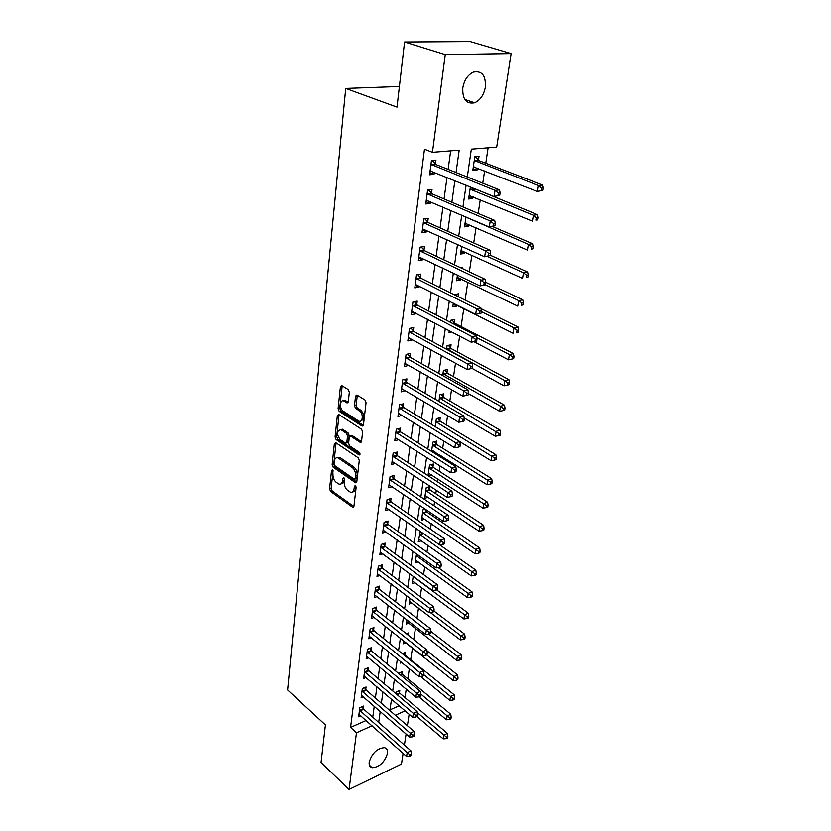 <?xml version="1.0" encoding="UTF-8"?>
<svg xmlns="http://www.w3.org/2000/svg" width="831" height="831" viewBox="0 0 831 831"><rect width="100%" height="100%" fill="white"/><g stroke="black" fill="none" stroke-linecap="round" stroke-linejoin="round"><path stroke-width="1.25" d="M332.504 469.775L331.527 470.419L329.575 488.857L330.582 491.433L352.78 507.336L353.913 506.308L356.104 487.61L355.169 485.647L354.349 486.384L354.068 488.815C353.601 491.547 352.375 492.658 350.381 492.16L347.576 490.342C345.229 488.316 344.127 485.522 344.273 481.949L344.543 479.529L343.826 477.69L342.829 478.324L342.559 480.744C342.112 483.465 340.907 484.577 338.944 484.078L336.223 482.312C333.917 480.318 332.826 477.545 332.961 474.002L332.504 469.775M485.366 87.058C483.86 94.942 480.276 100.177 474.615 102.784C466.326 104.342 462.379 99.398 462.784 87.93C464.217 80.119 467.728 74.842 473.327 72.12C481.887 70.448 485.896 75.424 485.366 87.058M387.464 753.416C384.535 762.38 379.435 767.148 372.153 767.719C369.847 767.096 368.86 765.206 369.203 762.058C372.091 753.115 377.17 748.305 384.441 747.651C386.841 748.274 387.859 750.196 387.464 753.416M349.321 392.274L348.262 389.594L341.728 385.553L340.409 386.727L338.082 408.644L339.131 411.283L361.942 425.981L363.448 424.942L366.055 402.692L364.975 399.971L356.894 394.974L355.533 396.138L354.463 405.653L355.533 408.343L359.428 410.805C363.594 413.173 362.95 423.124 358.784 421.088L343.245 411.168C339.193 408.842 339.786 398.984 343.878 401.009L346.974 402.91L348.282 401.757L349.321 392.274M403.108 753.405L401.466 764.063L349.041 789.45L321.046 762.536L325.409 724.923L287.599 689.948L345.717 88.429L397.01 107.137L404.562 41.986L445.25 54.586L511.117 53.568L496.689 147.087L471.333 149.154L467.292 177.024M349.041 789.45L356.468 732.776L372.039 725.764M456.032 172.526L459.19 150.141L432.452 152.312L424.475 149.196L350.568 727.416L356.468 732.776M432.452 152.312L445.25 54.586M335.776 442.694L334.363 443.661L332.151 464.581L333.169 467.178L355.616 482.759L356.8 481.7L359.283 460.478L358.223 457.808L335.776 442.694M335.08 436.94L337.355 415.521L338.788 414.492L361.558 429.232L362.628 431.933L361.537 441.282L360.259 442.393L350.547 436.046L349.29 437.148L348.605 443.255L349.664 445.904L359.272 452.334C360.29 453.768 360.249 454.65 359.148 454.973L336.108 439.557L335.08 436.94L336.7 436.514L338.986 415.126L337.355 415.521M350.568 727.416L366.118 720.498M372.755 717.174L374.251 706.267M375.383 698.03L376.931 686.79M378.074 678.553L379.663 666.961M380.795 658.713L382.437 646.767M383.579 638.509L385.272 626.2M386.405 617.932L388.15 605.238M389.292 596.97L391.089 583.892M392.232 575.613L394.081 562.13M395.224 553.851L397.135 539.942M398.278 531.674L400.251 517.329M401.383 509.06L403.419 494.279M404.552 486L406.65 470.762M407.792 462.493L409.953 446.777M411.085 438.508L413.319 422.293M414.461 414.035L416.757 397.322M417.889 389.074L420.268 371.831M421.4 363.594L423.841 345.8M424.973 337.583L427.498 319.229M428.63 311.023L431.237 292.086M432.359 283.89L435.049 264.362M436.171 256.187L438.945 236.025M440.066 227.881L442.933 207.064M444.045 198.941L447.005 177.46M448.117 169.368L450.662 150.837M363.209 708.542L363.531 706.08L359.813 707.7L358.628 716.769L360.841 715.792M365.733 689.481L366.066 686.977L362.316 688.567L361.111 697.791L363.407 696.804M368.31 670.077L368.642 667.532L364.871 669.08L363.635 678.48L366.024 677.483M370.927 650.32L371.27 647.723L367.468 649.25L366.211 658.817L368.704 657.809M373.597 630.21L373.94 627.571L370.107 629.046L368.839 638.79L371.426 637.772M376.308 609.725L376.661 607.035L372.807 608.479L371.509 618.399L374.21 617.371M379.071 588.867L379.435 586.125L375.55 587.527L374.22 597.634L377.045 596.596M381.896 567.615L382.26 564.82L378.344 566.181L376.994 576.485L379.954 575.436M384.763 545.967L385.137 543.11L381.19 544.44L379.819 554.931L382.914 553.872M387.693 523.894L388.077 520.995L384.099 522.273L382.696 532.962L385.948 531.902M390.674 501.405L391.058 498.444L387.049 499.67L385.626 510.577L389.043 509.507M393.707 478.479L394.112 475.457L390.071 476.641L388.617 487.755L392.211 486.675M396.813 455.097L397.218 452.022L393.146 453.155L391.661 464.487L395.463 463.407M399.971 431.258L400.386 428.121L396.283 429.191L394.767 440.752L398.787 439.672M403.191 406.941L403.617 403.741L399.482 404.759L397.935 416.549L402.079 415.386M406.484 382.125L406.92 378.863L402.744 379.819L401.176 391.858L405.362 390.57M409.839 356.811L410.285 353.476L406.079 354.38L404.468 366.658L408.727 365.245M413.267 330.967L413.713 327.57L409.475 328.401L407.834 340.939L412.062 340.066L412.145 339.391M416.767 304.593L417.224 301.113L412.955 301.882L411.272 314.679L415.531 313.879L415.645 313.007M416.663 305.382L416.736 304.832M420.33 277.658L420.808 274.105L416.497 274.812L414.783 287.879L419.073 287.142L419.219 286.051M420.237 278.427L420.299 277.897M423.987 250.152L424.464 246.527L420.122 247.15L418.367 260.498L422.699 259.833L422.875 258.534M423.883 250.9L423.955 250.38M427.705 222.043L428.194 218.345L423.82 218.896L422.034 232.535L426.396 231.942L426.594 230.405M431.518 193.332L432.016 189.551L427.601 190.019L425.773 203.959L430.178 203.45L430.406 201.673M435.402 163.987L435.922 160.123L431.466 160.508L429.596 174.759L434.031 174.333L434.301 172.308M404.967 697.583L406.245 689.159M407.813 678.792L409.33 668.726M410.701 659.669L412.467 648.024M413.745 639.527L415.458 628.226M416.965 618.295L418.502 608.063M420.237 596.658L421.608 587.538M423.571 574.595L424.766 566.638M426.968 552.096L427.986 545.354M430.437 529.15L431.268 523.665M432.452 515.822L432.712 514.14M433.979 505.736L434.613 501.571M435.797 493.718L436.317 490.259M437.594 481.855L438.02 479.051M439.204 471.198L440.004 465.89M441.271 457.486L441.49 456.094M442.674 448.252L443.764 441.012M446.216 424.849L447.608 415.614M449.82 400.999L451.534 389.677M453.497 376.672L455.533 363.178M457.247 351.856L459.626 336.108M461.08 326.541L463.802 308.509M465.08 300.095L467.791 282.135M469.349 271.841L471.863 255.21M473.722 242.943L476.018 227.715M478.189 213.411L480.266 199.627M482.749 183.194L484.608 170.947M485.771 163.25L488.109 147.783M389.968 709.882L399.181 705.779M399.451 692.722L399.815 690.301L396.262 691.849L395.992 693.708M402.235 673.972L402.599 671.51L399.025 673.017L398.922 673.712M405.061 654.89L405.435 652.387L402.318 653.665M401.789 662.556L400.48 663.107L400.687 661.663M408.011 634.998L408.322 632.931L406.38 633.71M405.85 642.747L403.315 643.776L403.731 640.919M411.158 613.818L411.262 613.122L410.587 613.382M408.852 623.063L406.203 624.102L406.837 619.781M411.896 603.036L409.143 604.085L410.005 598.237M415.012 582.635L412.134 583.694L413.225 576.278M418.19 561.87L415.178 562.94L416.518 553.882M421.442 540.732L418.284 541.802L420.299 531.352M426.345 511.429L426.563 509.974M424.755 519.188L421.442 520.279L422.989 509.798L425.233 509.071M429.606 489.397L430.043 486.499L426.23 487.662L424.662 498.34L428.142 497.25M432.941 466.949L433.377 463.989L429.544 465.111L427.996 475.623M431.601 474.896L428.37 475.862M432.317 450.35L435.143 452.116L433.491 452.594M436.337 444.066L436.784 441.053L432.92 442.123L431.559 451.378M439.796 420.746L440.253 417.681L436.358 418.699L435.195 426.635M443.318 396.969L443.785 393.842L439.869 394.808L438.903 401.373M446.912 372.724L447.39 369.535L443.442 370.449L442.684 375.591M450.589 348.002L451.067 344.751L447.088 345.603L446.548 349.259M454.328 322.781L454.817 319.457L450.807 320.257L450.495 322.355M451.68 331.933L449.01 332.483L449.28 330.676M453.321 303.18L452.77 306.868L456.801 306.109L456.957 305.07M458.193 296.688L458.639 293.665L454.536 294.88M457.445 275.071L456.614 280.733L460.665 280.037L460.852 278.8M462.368 268.548L462.545 267.333L460.499 267.665M461.662 246.35L460.53 254.047L464.612 253.424L464.83 251.99M465.973 216.974L464.529 226.811L468.642 226.261L468.892 224.609M470.377 186.944L468.611 199.004L472.756 198.526L473.036 196.646M478.448 160.144L479.009 156.384L474.813 156.747L472.777 170.594L476.963 170.199L477.274 168.091M399.399 86.497L345.717 88.429M404.562 41.986L470.18 41.55L511.117 53.568M409.153 714.286L407.387 725.681M406.099 734.022L404.396 745.075M395.338 715.273L405.133 710.858M466.098 185.209L462.94 206.95M461.756 215.167L458.702 236.222M457.507 244.459L454.547 264.85M453.342 273.119L450.475 292.865M449.28 301.144L446.496 320.278M445.291 328.577L442.601 347.119M441.396 355.429L438.789 373.399M437.584 381.72L435.06 399.129M433.855 407.46L431.403 424.329M430.188 432.671L427.82 449.031M426.604 457.372L424.309 473.223M423.093 481.565L420.87 496.938M419.655 505.29L417.494 520.196M416.279 528.537L414.181 542.996M412.976 551.337L410.94 565.35M409.735 573.691L407.761 587.278M406.546 595.619L404.635 608.801M403.43 617.132L401.57 629.908M400.365 638.229L398.568 650.631M397.363 658.941L395.618 670.97M394.413 679.27L392.72 690.935M391.515 699.235L389.874 710.547M378.687 722.399L380.224 711.461M381.387 703.213L382.966 691.943M384.13 683.674L385.761 672.05M386.924 663.782L388.617 651.805M389.781 643.526L391.515 631.176M392.679 622.886L394.476 610.162M395.639 601.862L397.488 588.743M398.651 580.443L400.552 566.908M401.726 558.609L403.689 544.658M404.853 536.348L406.878 521.972M408.042 513.662L410.13 498.829M411.303 490.529L413.454 475.228M414.617 466.929L416.84 451.15M418.003 442.861L420.299 426.583M421.462 418.294L423.82 401.508M424.984 393.229L427.425 375.913M428.588 367.645L431.102 349.778M432.265 341.52L434.852 323.093M436.015 314.845L438.695 295.836M439.848 287.599L442.611 267.977M443.764 259.771L446.611 239.505M447.764 231.33L450.703 210.409M451.856 202.255L454.889 180.659M456.801 306.109L453.155 304.281M460.665 280.037L456.977 278.26M464.612 253.424L460.873 251.71M468.642 226.261L464.851 224.609M472.756 198.526L468.913 196.937M476.963 170.199L473.057 168.672M402.059 415.5L398.6 413.371M405.331 390.861L401.591 388.648M408.655 365.723L404.874 363.562M412.062 340.066L408.229 337.968M415.531 313.879L411.646 311.843M419.073 287.142L415.147 285.168M422.699 259.833L418.71 257.922M426.396 231.942L422.356 230.104M430.178 203.45L426.074 201.684M434.031 174.333L429.876 172.64M341.177 483.756C342.819 483.808 343.816 482.655 344.169 480.276L342.559 480.744M344.377 478.427L344.169 480.276M352.666 491.827C354.307 491.859 355.315 490.695 355.678 488.348L354.068 488.815M355.897 486.447L355.678 488.348M333.065 470.585L331.164 488.399L332.171 490.976L353.871 506.536M336.056 442.881L333.761 464.145L334.779 466.742L356.738 482.001M334.041 463.823L334.758 465.64L354.245 479.155L355.263 478.521L355.564 475.934C355.72 472.288 354.608 469.453 352.209 467.438L338.04 457.86C336.004 457.31 334.768 458.442 334.322 461.267L334.041 463.823M355.055 479.082L356.883 478.054L355.263 478.521M337.386 457.694L340.45 457.839L353.829 466.991C356.229 469.006 357.351 471.831 357.185 475.467L356.883 478.054M361.443 441.687L352.396 435.735L351.118 436.067M360.031 454.048L337.739 439.132L336.108 439.557M341.281 429.907L340.731 429.617C336.617 430.842 336.451 434.166 340.232 439.609L345.634 443.183L346.859 442.082L347.535 435.995L346.485 433.335L341.281 429.907L342.912 429.492L340.274 429.482M346.537 442.944L348.49 441.656L346.859 442.082M342.912 429.492L348.116 432.92L349.165 435.569L348.49 441.656M336.7 436.514L337.739 439.132M343.38 400.854L345.53 400.625L348.168 402.246M360.997 420.839C364.861 418.917 364.892 415.438 361.08 410.4L359.428 410.805M357.32 395.224L356.115 405.258L357.185 407.938L361.08 410.4M342.175 385.823L339.723 408.25L340.772 410.888L363.344 425.41M416.923 716.519L443.224 738.873L443.879 735.082L447.442 733.378L400.023 693.407L398.246 690.977M446.424 737.128L446.164 738.645L447.587 737.959L447.857 736.443L446.424 737.128L417.255 712.551M446.164 738.645L443.224 738.873M447.442 733.378L447.857 736.443M359.491 710.173L407.19 752.637L406.588 756.49L358.94 714.317M362.004 706.745L363.781 709.259L410.94 750.85L407.19 752.637L409.808 754.735L409.558 756.283L411.065 755.556L411.303 754.018L409.808 754.735M411.303 754.018L410.94 750.85M406.588 756.49L409.558 756.283M418.98 696.866L446.507 719.781L447.171 715.927L450.766 714.245L402.806 674.658L400.989 672.186M449.748 717.984L449.478 719.532L450.921 718.857L451.191 717.319L449.748 717.984L420.631 693.916M449.478 719.532L446.507 719.781M450.766 714.245L451.191 717.319M420.6 676.507L449.851 700.346L450.527 696.42L454.152 694.778L405.642 655.576L403.783 653.073M453.134 698.497L452.853 700.076L454.308 699.411L454.578 697.843L453.134 698.497L423.852 674.762M452.853 700.076L449.851 700.346M454.152 694.778L454.578 697.843M407.076 634.25L406.619 633.606M403.689 641.231L453.259 680.558L453.955 676.559L457.59 674.949L426.989 650.756M456.572 678.657L456.302 680.257L457.756 679.613L458.037 678.013L456.572 678.657L426.667 654.89M456.302 680.257L453.259 680.558M457.59 674.949L458.037 678.013M361.984 691.07L410.234 733.16L409.621 737.087L361.433 695.298M364.497 687.642L366.315 690.187L414.015 731.405L410.234 733.16L412.872 735.279L412.623 736.848L414.139 736.141L414.378 734.573L412.872 735.279M414.378 734.573L414.015 731.405M409.621 737.087L412.623 736.848M364.539 671.635L413.329 713.32L412.706 717.319L363.968 675.935M367.022 668.197L368.891 670.783L417.141 711.596L413.329 713.32L415.999 715.46L415.749 717.06L417.266 716.364L417.515 714.764L415.999 715.46M417.515 714.764L417.141 711.596M412.706 717.319L415.749 717.06M367.125 651.847L416.487 693.106L415.853 697.178L366.554 656.23M369.598 648.398L371.519 651.026L420.32 691.413L416.487 693.106L419.177 695.256L418.928 696.887L420.455 696.212L420.715 694.581L419.177 695.256M420.715 694.581L420.32 691.413M415.853 697.178L418.928 696.887M406.588 621.515L456.728 660.406L457.434 656.324L461.101 654.755L430.593 631.186M460.083 658.443L459.803 660.074L461.267 659.44L461.548 657.809L460.083 658.443L428.744 634.063M459.803 660.074L456.728 660.406M461.101 654.755L461.548 657.809M369.764 631.705L419.707 672.508L419.063 676.663L369.182 636.162M372.215 628.236L374.189 630.916L423.571 670.856L419.707 672.508L422.418 674.679L422.158 676.341L423.706 675.676L423.966 674.014L422.418 674.679M423.966 674.014L423.571 670.856M419.063 676.663L422.158 676.341M409.527 601.447L460.27 639.87L460.987 635.715L464.674 634.178L433.938 610.993M463.656 637.855L463.366 639.517L464.841 638.894L465.131 637.232L463.656 637.855L430.385 612.53M463.366 639.517L460.27 639.87M464.674 634.178L465.131 637.232M412.529 581.014L463.875 618.95L464.602 614.722L468.32 613.226L436.514 589.802M467.302 616.872L467.001 618.565L468.487 617.963L468.788 616.27L467.302 616.872L413.194 576.475M467.001 618.565L463.875 618.95M468.32 613.226L468.788 616.27M415.583 560.208L467.541 597.634L468.279 593.324L472.029 591.859L438.238 567.615M471.011 595.495L470.71 597.219L472.205 596.627L472.507 594.903L471.011 595.495L416.258 555.586M470.71 597.219L467.541 597.634M472.029 591.859L472.507 594.903M418.689 539.028L471.281 575.904L472.039 571.51L475.81 570.097L439.692 544.866M474.792 573.702L474.48 575.457L475.997 574.886L476.298 573.13L474.792 573.702L419.385 534.312M474.48 575.457L471.281 575.904M475.81 570.097L476.298 573.13M421.857 517.443L475.093 553.758L475.872 549.27L479.664 547.909L426.968 512.093L424.683 509.247M478.646 551.483L478.334 553.28L479.851 552.729L480.162 550.932L478.646 551.483L422.564 512.644M478.334 553.28L475.093 553.758M479.664 547.909L480.162 550.932M372.454 611.18L422.989 651.514L422.325 655.742L371.852 615.719M374.885 607.7L376.91 610.432L426.874 649.894L422.989 651.514L425.732 653.706L425.462 655.399L427.02 654.745L427.279 653.052L425.732 653.706M427.279 653.052L426.874 649.894M422.325 655.742L425.462 655.399M375.186 590.28L426.334 630.116L425.659 634.427L374.584 594.903M377.596 586.79L379.684 589.563L430.25 628.537L426.334 630.116L429.097 632.329L428.827 634.053L430.396 633.419L430.666 631.695L429.097 632.329M430.666 631.695L430.25 628.537M425.659 634.427L428.827 634.053M377.98 568.986L429.741 608.292L429.056 612.696L377.357 573.702M380.359 565.485L382.509 568.311L433.689 606.765L429.741 608.292L432.536 610.525L432.255 612.291L433.834 611.668L434.114 609.912L432.536 610.525M434.114 609.912L433.689 606.765M429.056 612.696L432.255 612.291M380.816 547.286L433.211 586.042L432.515 590.529L380.193 552.096M383.164 543.775L385.387 546.653L437.189 584.557L433.211 586.042L436.036 588.296L435.756 590.093L437.345 589.491L437.625 587.694L436.036 588.296M437.625 587.694L437.189 584.557M432.515 590.529L435.756 590.093M383.714 525.182L436.763 563.356L436.046 567.926L383.07 530.074M386.031 521.65L388.316 524.579L440.762 561.912L436.763 563.356L439.609 565.62L439.319 567.459L440.929 566.877L441.209 565.049L439.609 565.62M441.209 565.049L440.762 561.912M436.046 567.926L439.319 567.459M425.088 495.453L478.988 531.175L479.767 526.605L483.59 525.285L430.25 490.061L427.892 487.153M482.572 528.838L482.26 530.666L483.787 530.136L484.109 528.308L482.572 528.838L425.804 490.57M482.26 530.666L478.988 531.175M483.59 525.285L484.109 528.308M386.664 502.641L440.378 540.202L439.651 544.866L386.01 507.627M388.95 499.099L391.308 502.09L444.408 538.81L440.378 540.202L443.255 542.498L442.965 544.367L444.575 543.796L444.876 541.937L443.255 542.498M444.876 541.937L444.408 538.81M439.651 544.866L442.965 544.367M428.38 473.047L482.946 508.146L483.756 503.482L487.6 502.215L433.585 467.604L431.144 464.643M486.582 505.736L486.26 507.606L487.797 507.087L488.129 505.227L486.582 505.736L429.108 468.071M486.26 507.606L482.946 508.146M487.6 502.215L488.129 505.227M389.677 479.664L444.066 516.581L443.318 521.338L389.001 484.753M391.91 476.101L394.351 479.155L448.138 515.241L444.066 516.581L446.974 518.897L446.673 520.798L448.304 520.258L448.605 518.357L446.974 518.897M448.605 518.357L448.138 515.241M443.318 521.338L446.673 520.798M431.725 450.215L486.997 484.66L487.807 479.903L491.692 478.687L436.992 444.72L434.468 441.697M490.674 482.177L490.342 484.078L491.89 483.59L492.222 481.689L490.674 482.177L432.473 445.146M490.342 484.078L486.997 484.66M491.692 478.687L492.222 481.689M392.741 456.229L447.836 492.471L447.078 497.333L392.066 461.423M394.933 452.656L397.457 455.772L451.929 491.183L447.836 492.471L450.776 494.809L450.464 496.751L452.106 496.232L452.417 494.289L450.776 494.809M452.417 494.289L451.929 491.183M447.078 497.333L450.464 496.751M459.782 441.656L491.121 460.696L491.952 455.845L495.858 454.682L440.451 421.39L437.844 418.305M494.85 458.141L494.507 460.083L496.065 459.605L496.408 457.673L494.85 458.141L435.901 421.774M494.507 460.083L491.121 460.696M495.858 454.682L496.408 457.673M395.868 432.338L451.68 467.863L450.901 472.818L395.182 437.625M398.018 428.744L400.625 431.933L455.804 466.627L451.68 467.863L454.65 470.221L454.339 472.205L455.99 471.707L456.302 469.723L454.65 470.221M456.302 469.723L455.804 466.627M450.901 472.818L454.339 472.205M464.134 417.931L495.328 436.244L496.18 431.299L500.117 430.188L443.993 397.613L441.282 394.455M499.099 433.616L498.756 435.589L500.335 435.143L500.678 433.169L499.099 433.616L439.402 397.945M498.756 435.589L495.328 436.244M500.117 430.188L500.678 433.169M399.057 407.969L455.606 442.736L454.806 447.805L398.35 413.36M401.155 404.344L403.866 407.606L459.761 441.562L455.606 442.736L458.608 445.115L458.286 447.14L459.948 446.673L460.27 444.647L458.608 445.115M460.27 444.647L459.761 441.562M454.806 447.805L458.286 447.14M468.352 393.582L499.628 411.293L500.491 406.234L504.459 405.185L447.597 373.368L444.782 370.138M503.451 408.582L503.098 410.597L504.677 410.171L505.03 408.156L503.451 408.582L500.491 406.234L442.975 373.649M503.098 410.597L499.628 411.293M504.459 405.185L505.03 408.156M402.318 383.091L459.616 417.069L458.805 422.252L401.602 388.607M404.344 379.455L407.159 382.79L463.802 415.957L459.616 417.069L462.649 419.478L462.316 421.556L463.999 421.099L464.321 419.032L462.649 419.478M464.321 419.032L463.802 415.957M458.805 422.252L462.316 421.556M472.029 368.382L504.012 385.823L504.895 380.66L508.894 379.674L451.264 348.636L448.345 345.332M507.886 383.018L507.523 385.085L509.123 384.68L509.476 382.624L507.886 383.018L504.895 380.66L446.611 348.864M507.523 385.085L504.012 385.823M508.894 379.674L509.476 382.624M473.888 341.686L508.489 359.813L509.393 354.546L513.413 353.622L455.014 323.415L451.981 320.018M512.415 356.925L512.041 359.034L513.651 358.66L514.015 356.551L512.415 356.925L509.393 354.546L476.786 337.604M512.041 359.034L508.489 359.813M513.413 353.622L514.015 356.551M457.559 296.376L455.679 294.195M453.269 303.502L513.059 333.252L513.984 327.871L518.035 327.009L481.004 308.654M517.038 330.281L516.664 332.431L518.284 332.088L518.658 329.928L517.038 330.281L513.984 327.871L481.326 311.615M518.284 332.088L516.664 332.431M518.035 327.009L518.658 329.928M457.112 277.294L517.734 306.12L518.679 300.625L522.761 299.835L485.948 282.395L484.203 282.685L483.839 284.991L485.584 284.68L485.366 279.393L424.703 250.775L421.244 246.984M521.764 303.055L521.38 305.257L523.011 304.935L523.395 302.744L521.764 303.055L518.679 300.625L485.366 284.773M523.011 304.935L521.38 305.257M522.761 299.835L523.395 302.744M461.039 250.536L522.502 278.395L523.478 272.786L527.581 272.069L490.248 255.21M526.584 275.238L526.2 277.492L527.841 277.201L528.236 274.957L526.584 275.238L523.478 272.786L487.309 256.384M527.841 277.201L526.2 277.492M527.581 272.069L528.236 274.957M405.642 357.714L463.708 390.861L462.877 396.148L404.905 363.334M407.595 354.048L410.524 357.465L467.936 389.812L463.708 390.861L466.773 393.292L466.44 395.411L468.133 394.985L468.466 392.876L466.773 393.292M468.466 392.876L467.936 389.812M462.877 396.148L466.44 395.411M409.029 331.818L467.884 364.082L467.043 369.483L408.281 337.552M410.919 328.12L413.963 331.621L472.153 363.105L467.884 364.082L470.99 366.544L470.647 368.704L472.351 368.31L472.694 366.149L470.99 366.544M472.694 366.149L472.153 363.105M467.043 369.483L470.647 368.704M476.672 341.042L477.015 338.83L475.301 339.204L474.948 341.406L476.672 341.042L471.302 342.237L411.729 311.23M474.948 341.406L471.302 342.237L472.164 336.721L476.454 335.807L417.442 305.226L414.295 301.643M412.498 305.372L472.164 336.721L475.301 339.204M477.015 338.83L476.454 335.807M481.076 313.173L481.429 310.919L479.705 311.251L479.352 313.516L481.076 313.173L475.654 314.388L415.251 284.347M479.352 313.516L475.654 314.388L476.537 308.748L480.858 307.917L420.974 278.26L417.733 274.604M416.03 278.364L476.537 308.748L479.705 311.251M481.429 310.919L480.858 307.917M485.584 284.68L480.1 285.916L418.845 256.893M483.839 284.991L480.1 285.916L481.004 280.151L485.366 279.393M419.645 250.785L481.004 280.151L484.203 282.685M465.048 223.227L527.384 250.069L528.371 244.335L532.515 243.701L492.586 226.572M531.518 246.817L531.123 249.113L532.775 248.853L533.18 246.558L531.518 246.817L528.371 244.335L465.942 217.151M532.775 248.853L531.123 249.113M532.515 243.701L533.18 246.558M490.197 255.543L490.57 253.185L488.815 253.455L488.441 255.823L490.197 255.543L484.65 256.8L422.512 228.847M488.441 255.823L484.65 256.8L485.574 250.9L489.968 250.224L428.266 222.583L424.818 218.771M423.332 222.604L485.574 250.9L488.815 253.455M490.57 253.185L489.968 250.224M469.12 195.524L532.37 221.119L533.377 215.25L537.553 214.699L473.95 188.388M536.566 217.753L536.161 220.101L537.823 219.883L538.228 217.535L536.566 217.753L533.377 215.25L470.055 189.136M469.141 195.337L469.962 195.389M537.823 219.883L536.161 220.101M537.553 214.699L538.228 217.535M494.912 225.741L495.297 223.331L493.521 223.57L493.147 225.99L494.912 225.741L489.303 227.019L426.272 200.198M493.147 225.99L489.303 227.019L490.238 220.984L494.674 220.392L432.255 193.945L428.453 189.935M427.103 193.81L490.238 220.984L493.521 223.57M427.124 200.261L426.241 200.396M495.297 223.331L494.674 220.392M473.327 166.854L537.47 191.514L538.498 185.51L542.705 185.043L479.196 160.726L475.218 156.716M473.275 167.239L474.501 167.01M541.719 188.045L541.303 190.444L542.986 190.257L543.401 187.858L541.719 188.045L538.498 185.51L474.262 160.518M542.986 190.257L537.47 191.514L541.303 190.444M542.705 185.043L543.401 187.858M499.743 195.254L500.127 192.782L498.34 192.989L497.956 195.462L499.743 195.254L494.061 196.552L430.105 170.906M497.956 195.462L494.061 196.552L495.027 190.372L499.493 189.873L436.15 164.6L432.162 160.445M430.957 164.393L495.027 190.372L498.34 192.989M431.31 171.093L430.053 171.331M500.127 192.782L499.493 189.873M332.784 470.066L331.527 470.419M355.637 486.01L354.349 486.384M344.096 477.96L342.829 478.324M353.809 506.754L352.469 507.159M332.171 490.976L330.582 491.433M331.164 488.399L329.575 488.857M356.665 482.219L355.336 482.603M334.779 466.742L333.169 467.178M333.761 464.145L332.151 464.581M335.984 443.235L334.363 443.661M357.185 475.467L355.564 475.934M353.829 466.991L352.209 467.438M340.45 457.839L338.83 458.276M361.35 441.926L360.041 442.269M352.396 435.735L350.755 436.161M359.906 454.63L358.982 454.879M349.165 435.569L347.535 435.995M348.116 432.92L346.485 433.335M348.044 402.526L346.807 402.817M345.966 400.854L344.314 401.238M357.185 407.938L355.533 408.343M356.115 405.258L354.463 405.653M357.195 395.753L355.533 396.138M363.24 425.649L361.942 425.981M340.772 410.888L339.131 411.283M339.723 408.25L338.082 408.644M342.06 386.353L340.409 386.727M400.023 693.407L397.135 694.674M399.597 692.929L396.605 694.228M359.626 710.38L363.344 708.75M360.052 710.879L363.781 709.259M402.806 674.658L400.999 675.426M402.37 674.17L400.469 674.99M405.642 655.576L405.009 655.846M405.206 655.098L404.468 655.399M362.129 691.288L365.879 689.688M362.565 691.787L366.315 690.187M364.674 671.843L368.455 670.285M365.11 672.341L368.891 670.783M367.271 652.065L371.073 650.538M367.707 652.553L371.519 651.026M369.909 631.913L373.742 630.417M370.356 632.401L374.189 630.916M418.855 555.565L416.882 556.261M418.273 555.15L416.414 555.794M423.717 533.741L420.008 534.987M423.114 533.315L419.541 534.52M426.968 512.093L423.197 513.309M426.5 511.626L422.719 512.852M372.6 611.387L376.453 609.944M373.046 611.886L376.91 610.432M375.342 590.488L379.227 589.075M375.799 590.976L379.684 589.563M378.126 569.193L382.042 567.822M378.593 569.682L382.509 568.311M380.972 547.504L384.919 546.175M381.439 547.982L385.387 546.653M383.87 525.389L387.848 524.101M384.338 525.867L388.316 524.579M430.25 490.061L426.448 491.235M429.772 489.594L425.96 490.768M386.82 502.848L390.83 501.612M387.298 503.326L391.308 502.09M433.585 467.604L429.752 468.736M433.096 467.147L429.263 468.279M389.832 479.871L393.873 478.687M390.321 480.349L394.351 479.155M436.992 444.72L433.128 445.8M436.493 444.263L432.639 445.343M392.897 456.448L396.969 455.305M393.395 456.915L397.457 455.772M440.451 421.39L436.566 422.418M439.952 420.943L436.067 421.971M396.034 432.546L400.137 431.466M396.532 433.013L400.625 431.933M443.993 397.613L440.077 398.589M443.484 397.176L439.568 398.142M399.223 408.177L403.357 407.148M399.732 408.634L403.866 407.606M447.597 373.368L443.65 374.282M447.078 372.932L443.141 373.846M402.484 383.299L406.65 382.333M402.993 383.756L407.159 382.79M451.264 348.636L447.296 349.498M450.755 348.199L446.777 349.062M455.014 323.415L453.227 323.768M454.495 322.979L452.48 323.384M405.808 357.922L410.005 357.018M406.328 358.379L410.524 357.465M409.205 332.016L413.433 331.174M409.725 332.462L413.963 331.621M412.664 305.569L416.933 304.8M413.194 306.016L417.463 305.237M416.206 278.572L420.507 277.855M416.747 279.008L421.047 278.292M419.821 250.983L424.163 250.349M420.361 251.419L424.703 250.775M467.521 217.649L466.679 217.753M466.669 217.275L466.118 217.348M423.509 222.812L427.882 222.251M424.059 223.227L428.443 222.666M474.958 189.281L470.793 189.728M474.397 188.876L470.242 189.333M427.29 194.018L431.694 193.54M427.84 194.433L432.255 193.945M479.196 160.726L475.01 161.11M478.635 160.331L474.439 160.715M431.144 164.59L435.589 164.195M431.705 164.995L436.15 164.6M474.615 102.784L464.758 99.429M372.153 767.719L369.39 765.164M353.632 507.076L352.78 507.336M356.509 482.499L355.616 482.759M339.661 457.414L338.04 457.86M361.215 442.134L360.259 442.393M352.178 435.621L350.547 436.046M359.802 454.796L359.148 454.973M342.362 429.201L340.731 429.617M347.929 402.682L346.974 402.91M345.53 400.625L343.878 401.009M363.116 425.836L362.129 426.085M413.173 306.005L417.442 305.226M416.674 278.967L420.974 278.26M420.247 251.357L424.589 250.713M467.323 217.566L466.503 217.67M423.893 223.144L428.266 222.583M474.74 189.167L470.575 189.613M427.622 194.319L432.037 193.831M478.926 160.591L474.74 160.965M431.434 164.85L435.891 164.455"/></g></svg>
